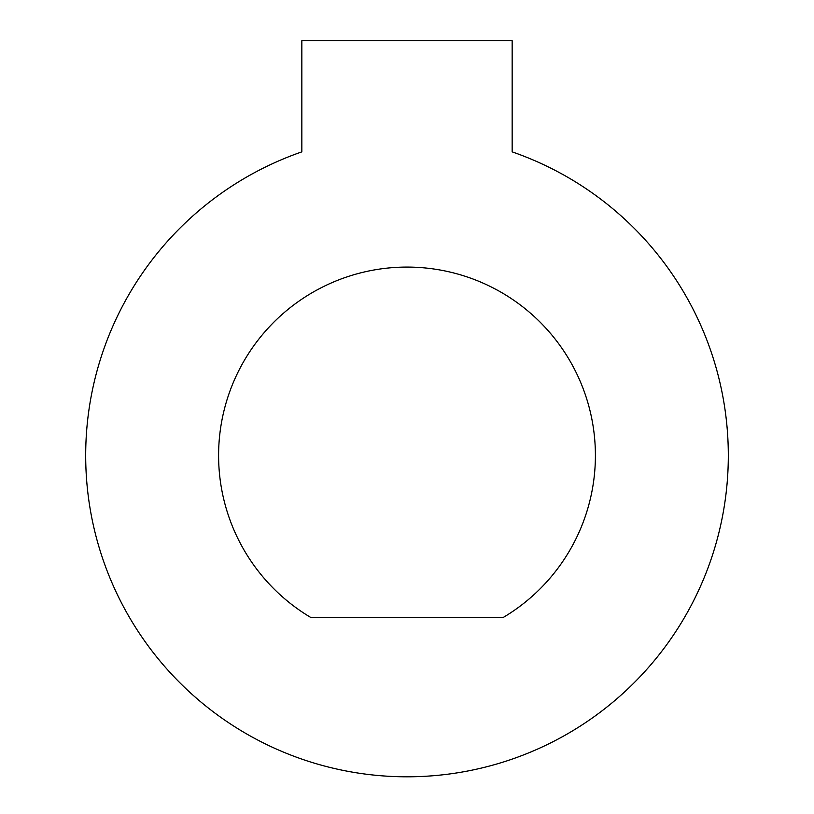 <?xml version="1.0" encoding="UTF-8"?>
<svg xmlns="http://www.w3.org/2000/svg" width="814" height="814" viewBox="0 0 814 814"><rect width="100%" height="100%" fill="white"/><g stroke="black" fill="none" stroke-linecap="round" stroke-linejoin="round"><path stroke-width="0.61" stroke-dasharray="4.07 3.05" d="M502.991 617.602L311.009 617.602A188.41 188.41 0 0 1 263.115 333.852A188.41 188.41 0 0 1 550.885 333.852A188.41 188.41 0 0 1 502.991 617.602M301.841 151.872L301.841 40.7L512.159 40.7L512.159 151.872A321.316 321.316 0 0 1 665.73 646.021A321.316 321.316 0 0 1 148.27 646.021A321.316 321.316 0 0 1 301.841 151.872"/><path stroke-width="1.22" d="M502.991 617.602L311.009 617.602A188.41 188.41 0 0 1 263.115 333.852A188.41 188.41 0 0 1 550.885 333.852A188.41 188.41 0 0 1 502.991 617.602M301.841 40.7L301.841 151.872A321.316 321.316 0 0 0 148.27 646.021A321.316 321.316 0 0 0 665.73 646.021A321.316 321.316 0 0 0 512.159 151.872L512.159 40.7L301.841 40.7"/></g></svg>
